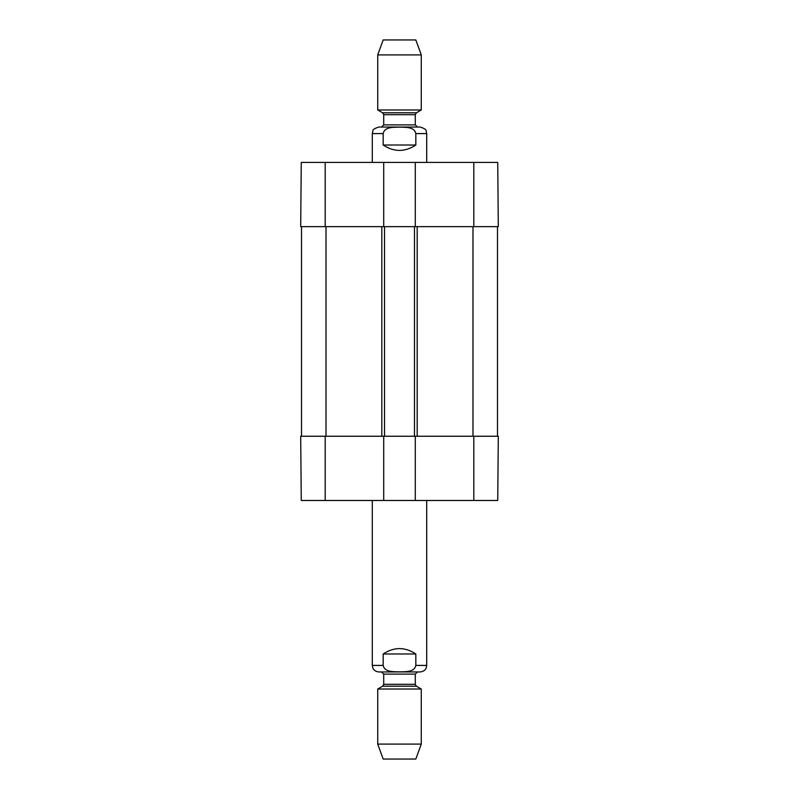 <?xml version="1.0" encoding="UTF-8"?>
<svg xmlns="http://www.w3.org/2000/svg" width="799" height="799" viewBox="0 0 799 799"><rect width="100%" height="100%" fill="white"/><g stroke="black" fill="none" stroke-linecap="round" stroke-linejoin="round"><path stroke-width="1.2" d="M384.529 226.666L383.71 226.666L383.71 162.427L415.29 162.427L415.29 226.666L384.529 226.666L384.529 436.244L414.471 436.244L414.471 226.666M301.513 436.244L301.513 226.666M414.471 436.244L415.29 436.244L415.29 500.484L383.71 500.484L383.71 436.244L384.529 436.244M497.487 436.244L497.487 226.666M415.83 145.009C404.943 152.2 394.057 152.2 383.17 145.009L383.17 133.583C384.679 126.552 393.877 127.371 399.5 127.141C405.123 127.371 414.321 126.552 415.83 133.583L415.83 145.009L383.17 145.009M415.29 114.696L416.379 112.809L382.621 112.809L383.71 114.696L415.29 114.696L415.29 124.874L417.468 127.051L399.5 127.051L420.184 127.051L378.816 127.051C374.591 128.409 372.614 129.668 372.883 130.846L372.284 133.583L372.284 162.427M421.273 54.901L415.83 39.95L383.17 39.95L377.727 54.901L377.727 109.982L421.273 109.982L421.273 54.901L377.727 54.901M383.17 653.991C394.057 646.8 404.943 646.8 415.83 653.991L415.83 665.417C414.321 672.448 405.123 671.629 399.5 671.859C393.877 671.629 384.679 672.448 383.17 665.417L383.17 653.991L415.83 653.991M383.17 665.417L372.284 665.417L372.883 668.154C372.793 668.054 373.862 671.38 378.816 671.949L420.184 671.949C425.138 671.38 426.207 668.054 426.117 668.154L426.716 665.417L426.716 500.484M377.727 744.099L383.17 759.05L415.83 759.05L421.273 744.099L421.273 689.018L377.727 689.018L377.727 744.099L421.273 744.099M383.71 162.427L301.263 162.427L300.694 226.666L383.71 226.666M415.29 226.666L498.306 226.666L497.737 162.427L415.29 162.427M415.29 500.484L497.737 500.484L498.306 436.244L415.29 436.244M383.71 436.244L300.694 436.244L301.263 500.484L383.71 500.484M326.012 436.244L326.012 226.666M381.812 436.244L381.812 226.666M417.188 436.244L417.188 226.666M472.988 436.244L472.988 226.666M383.17 133.583L372.284 133.583M426.716 162.427L426.716 133.583L415.83 133.583M415.29 124.874L383.71 124.874L381.532 127.051M415.83 665.417L426.716 665.417M416.379 686.191L415.29 684.304L383.71 684.304L382.621 686.191L416.379 686.191L421.273 689.018M383.71 684.304L383.71 674.126L415.29 674.126L417.468 671.949M473.807 226.666L473.807 162.427M325.193 226.666L325.193 162.427M325.193 436.244L325.193 500.484M473.807 436.244L473.807 500.484M426.716 133.583L426.117 130.846C426.386 129.668 424.409 128.409 420.184 127.051M416.379 112.809L421.273 109.982M382.621 112.809L377.727 109.982M383.71 114.696L383.71 124.874M372.284 665.417L372.284 500.484M382.621 686.191L377.727 689.018M415.29 684.304L415.29 674.126M383.71 674.126L381.532 671.949"/></g></svg>
